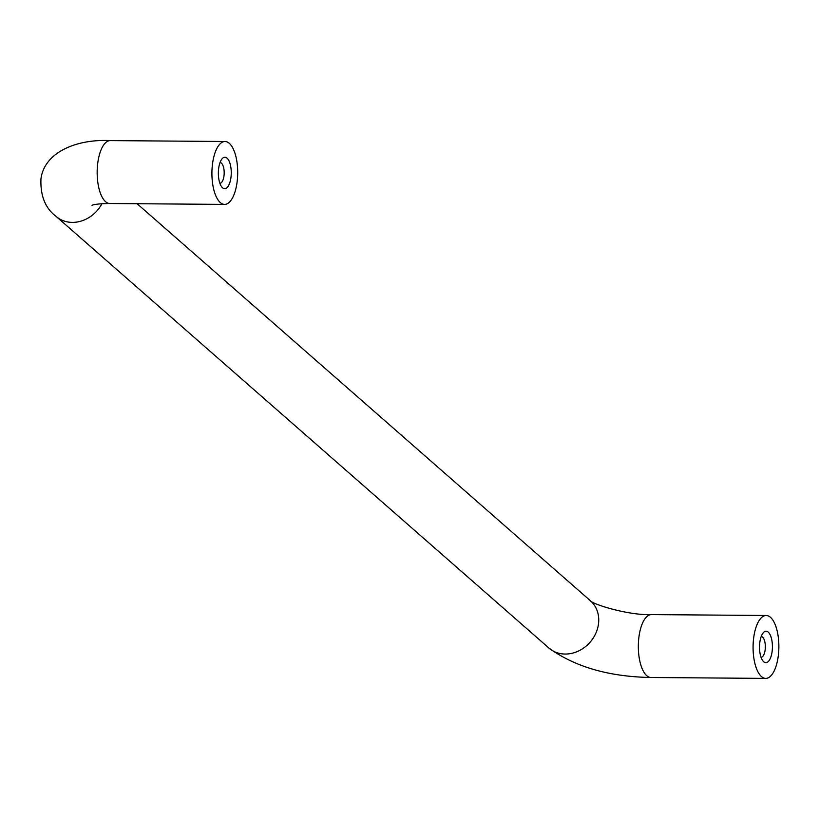 <?xml version="1.0" encoding="UTF-8"?>
<svg xmlns="http://www.w3.org/2000/svg" width="819" height="819" viewBox="0 0 819 819"><rect width="100%" height="100%" fill="white"/><g stroke="black" fill="none" stroke-linecap="round" stroke-linejoin="round"><path stroke-width="1.23" d="M236.886 183.538A31.45 12.899 90.4 0 0 225.051 141.503A31.45 12.899 90.4 0 0 212.725 162.377A31.45 12.899 90.4 0 0 224.56 204.402A31.45 12.899 90.4 0 0 236.886 183.538M218.765 167.66A15.725 6.45 90.4 0 0 221.795 186.978A15.725 6.45 90.4 0 0 230.845 178.245A15.725 6.45 90.4 0 0 229.156 161.189A15.725 6.45 90.4 0 0 222.01 158.886A15.725 6.45 90.4 0 0 218.765 167.66M219.881 183.292A10.381 4.259 90.4 0 0 223.915 176.402A10.381 4.259 90.4 0 0 220.045 162.541M753.889 636.363A31.45 12.899 -89.6 0 1 766.215 615.489A31.45 12.899 -89.6 0 1 778.05 657.524A31.45 12.899 -89.6 0 1 765.724 678.398A31.45 12.899 -89.6 0 1 753.889 636.363M772.01 652.231A15.725 6.45 -89.6 0 1 762.96 660.964A15.725 6.45 -89.6 0 1 759.93 641.656A15.725 6.45 -89.6 0 1 763.175 632.872A15.725 6.45 -89.6 0 1 770.331 635.175A15.725 6.45 -89.6 0 1 772.01 652.231M761.209 636.527A10.381 4.259 -89.6 0 1 765.079 650.399A10.381 4.259 -89.6 0 1 761.046 657.288M590.366 600.726C592.188 604.156 628.746 615.622 651.474 614.598A31.45 12.899 -89.6 0 0 639.148 635.462A31.45 12.899 -89.6 0 0 650.982 677.497C609.049 676.75 575.051 666.942 548.976 648.095L56.132 216.431C45.362 208.343 40.295 195.854 40.95 178.941C44.287 152.375 76.413 138.851 110.309 140.602A31.45 12.899 90.4 0 0 97.983 161.476A31.45 12.899 90.4 0 0 109.818 203.511L224.56 204.402M548.976 648.095A31.45 27.047 -48.8 0 0 578.552 650.992A31.45 27.047 -48.8 0 0 598.382 624.662A31.45 27.047 -48.8 0 0 590.427 600.777L137.101 203.726M56.132 216.431A31.45 27.047 -48.8 0 0 101.935 203.726M110.309 140.602L225.051 141.503M91.974 205.293C94.635 204.228 100.583 203.634 109.818 203.511M651.474 614.598L766.215 615.489M650.982 677.497L765.724 678.398"/></g></svg>
